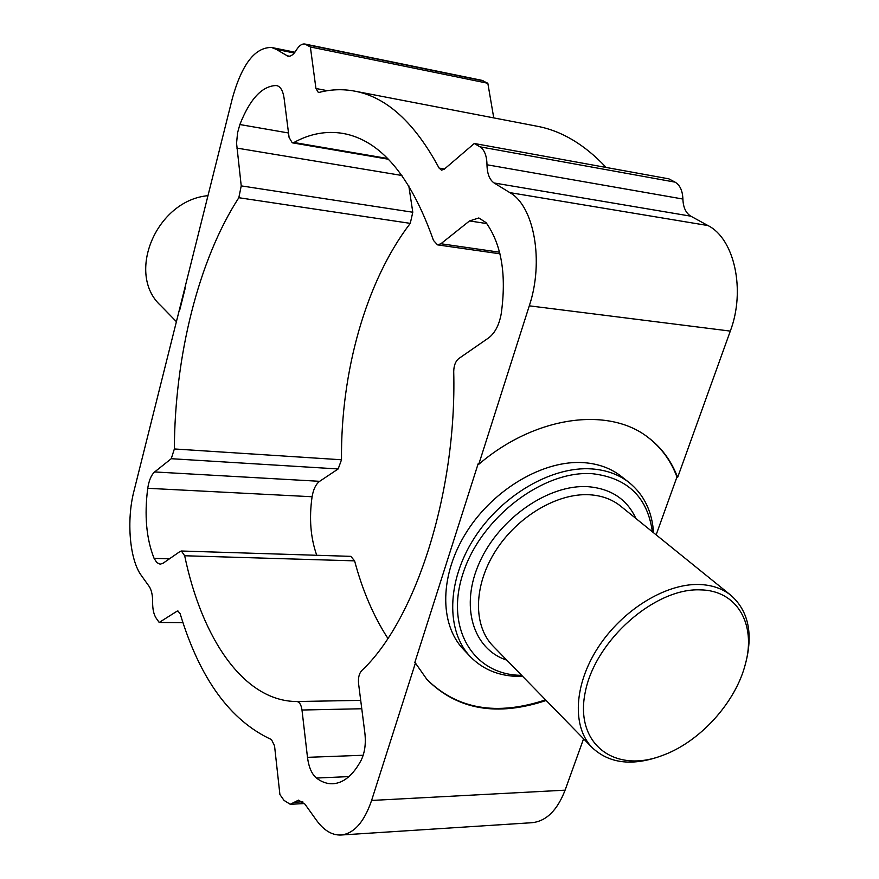 <?xml version="1.0" encoding="UTF-8"?>
<svg xmlns="http://www.w3.org/2000/svg" width="879" height="879" viewBox="0 0 879 879"><rect width="100%" height="100%" fill="white"/><g stroke="black" fill="none" stroke-linecap="round" stroke-linejoin="round"><path stroke-width="1.32" d="M521.61 675.314C473.77 675.347 444.444 628.705 463.178 572.954C481.22 517.171 543.837 469.76 592.655 473.737C627.65 477.923 647.548 497.261 652.361 531.773M745.469 663.744L746.117 661.272C753.05 632.517 748.018 610.553 730.998 595.391C722.45 588.534 711.792 584.898 699.047 584.48C665.425 583.458 622.244 610.07 598.05 647.559C573.712 685.016 571.987 727.23 592.27 747.699C608.949 763.225 631.287 766.191 659.272 756.61L661.667 755.742C614.168 773.674 574.372 743.634 585.282 692.004C595.215 640.472 654.723 587.886 700.102 589.864C737.173 590.183 756.379 624.145 745.469 663.744C735.822 702.552 699.409 742.524 661.667 755.742M653.569 532.762C652.119 511.402 643.977 494.657 629.144 482.549C618.882 474.539 606.433 470.001 591.798 468.914C551.891 465.98 501.59 495.152 474.144 538.3C446.543 581.404 445.928 631.298 470.43 656.778C483.879 670.413 501.305 676.973 522.708 676.434M470.43 656.778L463.497 649.449C439.017 624.002 439.533 574.328 466.925 531.476C494.152 488.581 544.189 459.651 583.953 462.662C598.544 463.771 610.96 468.32 621.2 476.319L629.144 482.549M606.136 167.45C584.656 144.585 561.703 130.861 537.267 126.268L354.589 91.119C386.54 97.009 414.701 122.675 439.093 168.087L441.511 170.163L444.258 169.197L474.297 143.486L479.978 146.826C484.461 149.815 486.801 155.803 486.988 164.769C487.164 173.723 489.537 179.799 494.108 182.975L509.831 192.622C534.124 205.972 544.189 261.36 529.29 305.826L478.758 464.31C534.981 416.086 608.125 406.329 647.79 437.182C661.513 447.488 671.457 460.915 677.621 477.484L730.306 331.097C745.821 290.169 734.361 238.616 707.958 225.551L690.828 216.179C685.84 213.103 683.192 207.389 682.895 199.039C682.576 190.688 679.961 185.051 675.072 182.14L668.864 178.855L474.297 143.486M493.756 117.896L487.834 83.274L310.375 46.972L315.946 88.504L318.341 92.449L319.143 92.416C330.889 89.328 342.7 88.9 354.589 91.119M440.895 243.758L469.529 220.937L478.813 217.959L486.054 222.607C501.623 244.593 506.667 275.039 501.195 313.946C499.074 325.219 494.855 333.229 488.548 337.954L458.783 358.555C455.52 361.236 453.839 365.598 453.718 371.663C456.882 493.46 415.185 620.805 361.61 670.721C359.071 673.644 358.061 677.962 358.577 683.675L364.895 733.262C366.038 743.777 364.785 752.787 361.126 760.313C353.061 775.234 343.634 783.046 332.855 783.76C327.164 783.98 321.692 782.068 316.429 778.047C311.759 774.102 308.771 767.191 307.485 757.335L301.991 710.023C301.2 704.727 299.475 701.903 296.849 701.53C243.758 701.354 201.895 638.55 184.678 555.759L181.382 551.012L180.14 551.419L163.076 563.23L160.176 564.186L156.858 562.626L154.089 558.352C146.364 538.849 144.244 515.501 147.738 488.295C148.99 480.352 151.287 474.902 154.649 471.946L171.251 458.706L174.361 448.96C174.734 356.698 198.291 260.261 238.824 197.72L241.231 185.887L236.561 143.211L237.572 132.773L239.868 124.532C249.966 98.942 262.074 85.944 276.182 85.538L276.753 85.604C280.555 86.571 283.005 90.801 284.104 98.294L289.092 137.465L292.257 142.816L293.938 142.486C309.957 133.707 326.285 130.674 342.909 133.41C380.464 140.135 410.647 175.811 433.468 240.428L437.533 244.867L440.895 243.758L499.569 252.207M546.178 700.475C497.009 716.77 457.289 709.803 426.996 679.566L415.415 663.03L371.597 800.45C364.192 822.107 353.995 833.633 340.997 835.017C332.02 835.358 323.824 830.413 316.429 820.206L304.903 804.098L298.497 800.132L290.257 804.296L284.016 800.384L279.907 794.539L274.545 745.831L271.49 739.591C230.21 720.593 199.775 678.643 180.162 613.74L177.833 610.96L177.009 611.213L159.187 622.464L156.121 618.091C153.737 614.41 152.583 609.114 152.638 602.192C152.682 595.27 151.529 590.029 149.188 586.469L141.343 575.503C129.62 559.747 126.334 520.357 133.938 491.152L232.463 97.943C242 64.079 255.031 47.268 271.556 47.477L276.292 49.378L287.927 56.201C290.773 56.641 293.553 54.619 296.3 50.158C299.08 45.631 301.936 43.587 304.892 44.027L310.375 46.972M183.008 622.662L159.187 622.464M181.382 551.012L350.831 556.352L354.6 560.857C362.445 590.369 373.542 616.223 387.881 638.407M408.768 185.656L412.789 212.235L410.262 223.365C365.829 281.379 340.612 372.421 341.513 459.772L338.151 468.957L319.648 481.318C315.902 484.087 313.385 489.229 312.089 496.745C309.001 518.203 310.551 537.717 316.737 555.275M487.834 83.274L481.725 80.308L304.892 44.027M677.621 477.484L676.951 476.967L656.141 534.839M340.997 835.017L531.971 822.7C546.222 821.261 557.264 810.416 565.098 790.166L583.579 738.799M676.951 476.967C670.842 460.552 661.008 447.213 647.449 436.929M415.415 663.03L414.855 662.403L478.143 463.771L478.758 464.31M426.722 679.247C457.014 709.221 496.635 716.099 545.584 699.871M176.734 322.011L160.747 305.628C125.642 273.798 156.352 200.324 207.971 195.676M179.777 309.858L185.227 288.114M635.869 518.434C627.013 499.283 611.136 488.702 588.216 486.702C549.188 483.922 499.668 517.797 479.813 561.791C459.585 605.719 472.847 649.24 506.798 660.129M592.27 747.699L493.119 646.12C473.1 625.881 473.429 585.875 495.382 551.221C517.215 516.522 557.462 492.745 589.655 494.767C601.862 495.558 612.191 499.338 620.64 506.128L730.998 595.391M444.477 169.01L439.093 168.087M486.801 223.585L469.529 220.937M327.417 90.691L315.946 88.504M277.314 85.746L276.182 85.538M348.952 776.596L316.429 778.047M363.192 755.259L307.485 757.335M361.774 708.749L301.991 710.023M178.635 611.235L177.009 611.213M169.471 558.802L154.089 558.352M565.098 790.166L371.597 800.45M360.709 700.365L296.849 701.53M184.678 555.759L354.6 560.857M312.089 496.745L147.738 488.295M319.648 481.318L154.649 471.946M338.151 468.957L171.251 458.706M341.513 459.772L174.361 448.96M410.262 223.365L238.824 197.72M412.789 212.235L241.231 185.887M401.978 175.492L236.847 148.09M288.521 132.993L239.868 124.532M387.672 158.517L293.938 142.486M302.805 801.78L294.355 802.23M294.3 53.004L276.292 49.378M289.455 56.223L286.51 55.641M483.274 80.868L306.288 44.565M675.072 182.14L479.978 146.826M682.895 199.039L486.988 164.769M690.828 216.179L494.108 182.975M707.958 225.551L509.831 192.622M730.306 331.097L529.29 305.826M388.375 159.231L292.257 142.816M499.964 253.811L437.533 244.867M304.486 803.549L290.257 804.296M294.937 52.202L271.556 47.477"/></g></svg>

